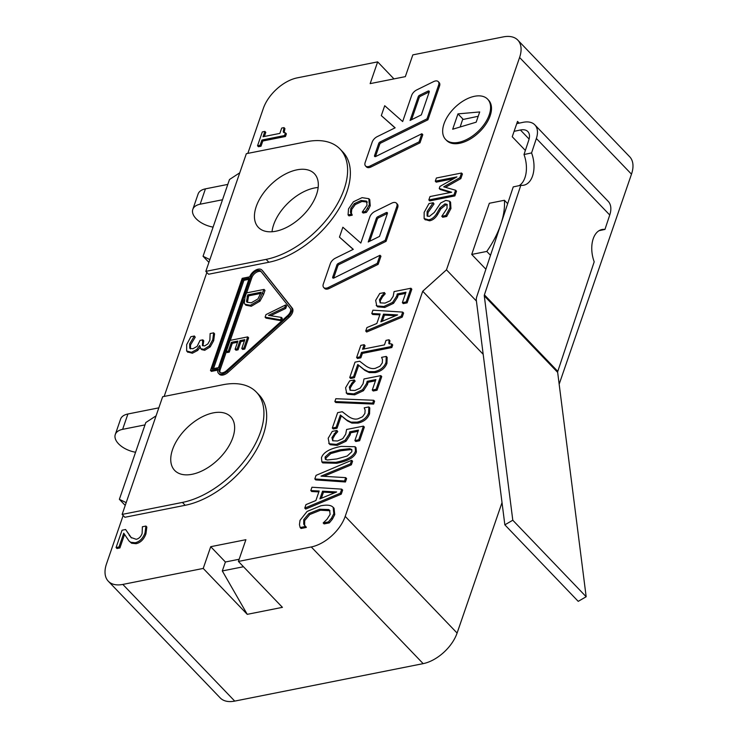 <?xml version="1.0" encoding="UTF-8"?>
<svg xmlns="http://www.w3.org/2000/svg" width="738" height="738" viewBox="0 0 738 738"><rect width="100%" height="100%" fill="white"/><g stroke="black" fill="none" stroke-linecap="round" stroke-linejoin="round"><path stroke-width="1.11" d="M519.128 185.653A24.253 14.622 78.1 0 0 523.998 154.528L528.795 140.091A16.162 9.262 -43.8 0 0 527.836 131.567A16.162 9.262 -43.8 0 0 520.41 129.999L514.1 131.336L516.748 123.661L522.956 122.351A25.867 14.815 136.2 0 1 534.838 124.86A25.867 14.815 136.2 0 1 536.36 138.495L531.572 152.923A24.253 14.622 -101.9 0 1 523.869 185.192A24.253 14.622 -101.9 0 1 520.816 185.303L513.242 186.898L500.918 223.983A84.067 48.154 -43.8 0 0 504.414 200.275L507.67 203.67M523.998 154.528L531.572 152.923M520.816 185.303L484.414 294.859A3.229 1.854 -43.8 0 0 484.285 295.864L512.79 520.225L504.847 524.838L578.223 601.35L586.166 596.738L557.66 372.376A3.229 1.854 136.2 0 1 557.79 371.371L594.191 261.815A24.253 14.622 -101.9 0 1 601.894 229.546A24.253 14.622 -101.9 0 1 604.948 229.435L599.053 230.68M504.847 524.838L476.342 300.477A12.933 7.408 136.2 0 1 476.84 296.455L500.918 223.983A84.067 48.154 -43.8 0 1 486.794 251.437L490.512 255.32M604.948 229.435L609.745 215.007A25.867 14.815 -43.8 0 0 608.213 201.363L534.838 124.86M512.79 520.225L586.166 596.738M460.152 126.991L462.615 119.565L478.206 116.272M516.748 123.661L517.523 121.401L519.192 123.145M525.355 150.432L512.237 136.751L514.1 131.336M227.802 184.408L205.432 188.854A19.4 10.618 -161 0 0 198.098 194.02L192.812 209.371A19.4 10.618 -161 0 0 213.097 227.11M222.516 199.758L200.146 204.205A19.4 10.618 -161 0 0 192.812 209.371M158.827 407.846L127.914 413.99A19.4 10.618 -161 0 0 120.571 419.156L115.285 434.507A19.4 10.618 -161 0 0 135.571 452.246M144.989 424.894L122.628 429.341A19.4 10.618 -161 0 0 115.285 434.507M485.89 269.213L471.72 254.435L489.331 203.273L504.414 200.275M471.72 254.435L486.794 251.437M225.394 561.996L222.304 570.944L247.248 614.339L203.227 568.435L210.717 546.692L225.394 561.996L239.158 559.256M559.164 384.194L631.488 174.168A32.334 18.524 -43.8 0 0 629.698 156.779L517.799 40.101A32.334 18.524 136.2 0 0 503.27 36.9L412.828 54.88L405.337 76.632L370.162 83.625L377.653 61.872L393.963 78.892M318.17 187.489A38.8 22.223 -43.8 0 0 314.379 188.006A38.8 22.223 -43.8 0 0 272.018 231.75M247.719 336.888L243.854 348.087L241.778 348.502L244.813 339.674L239.998 340.633L237.166 348.862L235.081 349.277L237.913 341.048L231.391 342.349L228.346 351.168L226.271 351.583L230.127 340.384L247.719 336.888L248.632 337.838L244.776 349.046L243.854 348.087M244.776 349.046L242.691 349.461L241.778 348.502M244.398 340.901L240.911 341.593L239.998 340.633M240.911 341.593L238.079 349.821L237.166 348.862M238.079 349.821L236.003 350.236L235.081 349.277M237.498 342.275L232.304 343.299L231.391 342.349M232.304 343.299L229.269 352.127L228.346 351.168M229.269 352.127L227.184 352.543L226.271 351.583M265.099 317.165L265.984 314.6L285.689 304.932L284.813 307.488L268.494 315.357L281.39 317.414L280.56 319.84L265.099 317.165L266.012 318.124L281.473 320.79L280.56 319.84M284.813 307.488L285.726 308.438L286.612 305.892L285.689 304.932M285.726 308.438L270.671 315.698M281.473 320.79L282.313 318.364L281.39 317.414M218.014 368.935L210.478 370.43L242.193 278.327L249.73 276.833A8.081 4.631 136.2 0 1 255.459 270.246A8.081 4.631 136.2 0 1 261.842 269.988A8.081 4.631 136.2 0 1 262.008 270.173L291.372 307.239A8.081 4.631 136.2 0 1 288.263 316.279L227.184 371.325A8.081 4.631 136.2 0 1 218.466 373.28A8.081 4.631 136.2 0 1 218.014 368.935M217.71 370.135L211.391 371.389L210.478 370.43M249.287 278.106L243.005 279.361L212.175 368.899L218.457 367.653L249.287 278.106M248.863 279.333L243.927 280.311L243.005 279.361M243.927 280.311L213.513 368.64M260.8 293.42L248.595 295.846L247.433 302.377L246.52 301.418L247.682 294.886L261.215 292.193L257.913 298.955L251.271 302.801L247.018 302.229L246.52 301.418M248.595 295.846L247.682 294.886M244.278 303.097L245.053 297.027L246.474 292.912L264.056 289.416L259.047 300.181L250.394 305.283L244.988 304.268L244.278 303.097M244.988 304.268L245.911 305.218L251.307 306.242L259.97 301.141L263.577 294.444L264.979 290.366L264.056 289.416M353.428 201.769L362.063 197.655L368.843 198.688L369.323 204.795L365.448 211.446L362.229 212.092L367.044 205.229L366.537 201.114L361.094 200.496L354.36 203.596L350.827 208.457L350.449 212.221L351.251 214.269L348.059 214.906L348.521 208.882L353.428 201.769M369.756 199.647L368.852 198.707L369.756 199.647L370.236 205.745L368.474 209.454L367.561 208.494M368.474 209.454L366.371 212.406L365.448 211.446M366.371 212.406L363.142 213.042L362.229 212.092M367.45 202.064L362.007 201.456L355.282 204.546L351.74 209.407L351.371 213.181L350.449 212.221M351.371 213.181L352.238 215.026L351.316 214.075M352.238 215.026L351.251 214.269M352.164 215.228L348.973 215.865L348.059 214.906M261.178 271.732A6.467 3.708 -43.8 0 0 256.114 272.497A6.467 3.708 -43.8 0 0 251.898 277.534L246.621 292.885M244.269 299.72L230.274 340.347M226.372 351.685L220.192 369.637A6.467 3.708 -43.8 0 0 220.164 372.57M476.176 122.176L452.68 129.233L457.966 113.883L479.7 111.945L476.176 122.176M457.966 113.883L463.279 119.427M430.005 196.557L451.647 192.249L439.23 188.504L439.94 186.428L456.942 176.889L435.291 181.188L436.389 178.015L461.508 173.024L459.912 177.664L443.722 186.834L455.586 190.229L453.962 194.961L428.833 199.952L430.005 196.557M450.291 192.517L440.143 189.454L439.23 188.504M453.796 178.651L436.213 182.148L435.291 181.188M459.912 177.664L460.826 178.624L462.431 173.983L461.508 173.024M460.826 178.624L445.457 187.332M453.962 194.961L454.876 195.911L456.499 191.188L455.586 190.229M454.876 195.911L429.756 200.911L428.833 199.952M189.952 348.382L192.922 348.742L197.12 346.371L200.044 340.384L202.83 339.831L202.387 345.522L204.647 345.928L207.895 343.88L209.878 340.236L210.127 333.548L213.66 332.847L212.756 339.738L209.315 345.91L203.817 349.342L200.745 348.659L199.694 345.458L196.778 349.48L191.474 352.284L186.649 350.984L186.686 344.591L190.874 336.703L194.408 336.002L189.62 343.954L189.74 348.188M187.867 352.303L186.649 350.984M200.026 347.432L197.692 350.43L192.387 353.234L187.563 351.943M194.315 336.251L195.238 337.201L194.408 336.002M195.238 337.201L190.542 344.914L190.459 348.917M202.95 345.891L203.753 340.79L202.83 339.831M209.315 345.91L210.229 346.869L213.679 340.698L214.573 333.807L213.66 332.847M210.229 346.869L204.73 350.301L201.668 349.618L200.745 348.659M197.692 350.43L196.778 349.48M307.073 511.452L320.753 505.816C326.122 504.764 329.914 504.986 332.118 506.471L333.142 507.292L333.825 513.657L331.473 518.224L328.419 521.914L323.179 522.956L326.962 519.34L330.135 514.368L329.563 510.226L328.668 509.543L319.563 509.266L308.89 513.547L303.77 519.617L303.715 524.146L305.338 526.508L300.154 527.541L299.444 524.589L300.025 520.336L307.073 511.452M333.142 507.292L334.056 508.242L334.748 514.617L332.386 519.183L331.473 518.224M332.386 519.183L329.342 522.873L328.419 521.914M329.342 522.873L324.102 523.915L323.179 522.956M329.96 510.742L320.476 510.226L309.812 514.506L304.693 520.567L304.628 525.096L303.715 524.146M305.338 526.508L306.344 527.218L305.421 526.259M304.628 525.096L305.237 526.102M306.261 527.458L301.067 528.491L300.154 527.541M314.812 478.953L316.048 475.364L351.657 460.3L350.43 463.861L321.012 476.139L345.688 477.634L344.526 481.028L314.812 478.953L315.726 479.912L345.439 481.988L344.526 481.028M350.43 463.861L351.353 464.82L352.579 461.259L351.657 460.3M351.353 464.82L323.807 476.305M345.439 481.988L346.611 478.593L345.688 477.634M329.268 443.769L328.179 438.261L332.284 431.37L336.915 430.448L331.952 437.56L332.69 440.78L337.58 440.983L342.773 438.649L345.688 434.248L346.592 429.479L363.428 426.13L358.723 439.793L354.886 440.558L358.483 430.097L349.775 431.831L349.185 434.055L345.153 440.254L336.38 444.387L329.268 443.769L330.19 444.719L328.742 443.317M336.832 430.688L337.746 431.647L336.915 430.448M337.746 431.647L335.07 434.691L334.157 433.732M335.07 434.691L332.866 438.52L332.81 440.835M358.723 439.793L359.637 440.752L364.341 427.081L363.428 426.13M359.637 440.752L355.799 441.509L354.886 440.558M358.059 431.324L350.698 432.791L349.775 431.831M350.698 432.791L350.098 435.014L346.067 441.213L337.294 445.346L330.19 444.719M334.858 401.555L335.827 398.723L373.686 400.264L372.708 403.114L334.858 401.555L335.772 402.514L373.622 404.073L372.708 403.114M373.622 404.073L374.609 401.214L373.686 400.264M355.033 362.146L359.664 361.223L365.458 365.67C369.101 368.253 372.422 369.12 375.402 368.29L379.922 366.26L382.302 362.921L382.496 359.572L381.592 357.34L386.251 356.417L386.011 362.413C384.12 367.256 380.273 370.328 374.47 371.638L368.382 371.638L363.935 369.434L357.745 364.517L353.52 376.777L349.738 377.533L355.033 362.146M368.382 371.638L369.295 372.598L375.393 372.589C381.186 371.288 385.033 368.216 386.924 363.364L387.164 357.367L386.251 356.417M369.295 372.598L364.858 370.393L357.745 364.517M358.659 365.476L354.434 377.736L353.52 376.777M354.434 377.736L350.651 378.493L349.738 377.533M380.873 321.833L383.52 314.148L397.607 314.914L380.873 321.833M395.669 315.716L384.433 315.108L382.33 321.233M384.433 315.108L383.52 314.148M402.69 312.091L401.287 316.159L365.734 331.067L366.943 327.561L376.85 323.484L380.125 313.973L371.777 313.521L372.93 310.181L402.69 312.091L403.612 313.05L402.21 317.119L401.287 316.159M402.21 317.119L366.648 332.026L365.734 331.067M379.821 314.858L372.69 314.48L371.777 313.521M260.809 271.261L290.172 308.318A6.467 3.708 136.2 0 1 287.682 315.55L226.603 370.596A6.467 3.708 136.2 0 1 219.629 372.164A6.467 3.708 136.2 0 1 219.269 368.686L250.985 276.584A6.467 3.708 136.2 0 1 255.569 271.316A6.467 3.708 136.2 0 1 260.68 271.104A6.467 3.708 136.2 0 1 260.809 271.261M262.58 270.772A8.081 4.631 136.2 0 1 262.765 270.947A8.081 4.631 136.2 0 1 262.922 271.132L292.294 308.189A8.081 4.631 136.2 0 1 289.176 317.239L228.097 372.284A8.081 4.631 136.2 0 1 219.38 374.231L218.466 373.28M429.221 92.01L421.343 114.888L410.06 120.451L418.252 96.678A1.614 0.922 136.2 0 1 419.507 95.303L427.966 91.134A1.614 0.922 136.2 0 1 429.129 91.143A1.614 0.922 136.2 0 1 429.221 92.01M429.239 91.955A1.614 0.922 -43.8 0 0 428.879 92.093L420.429 96.263A1.614 0.922 -43.8 0 0 419.166 97.637L411.564 119.713M384.71 105.709L402.662 121.549L411.647 95.451A6.467 3.708 136.2 0 1 416.693 89.944L433.603 81.604A6.467 3.708 136.2 0 1 438.261 81.632A6.467 3.708 136.2 0 1 438.612 85.11L426.998 118.846L380.024 142.01A1.614 0.922 -43.8 0 0 378.76 143.384L374.563 155.58A1.614 0.922 -43.8 0 0 374.655 156.447A1.614 0.922 -43.8 0 0 375.817 156.456L421.868 133.744L419.073 141.871L370.181 165.976A6.467 3.708 136.2 0 1 365.531 165.949A6.467 3.708 136.2 0 1 365.172 162.471L372.164 142.157A6.467 3.708 136.2 0 1 377.201 136.65L395.134 127.812L381.306 115.608L384.71 105.709M438.261 81.632L439.175 82.591A6.467 3.708 136.2 0 1 439.534 86.069L427.92 119.805L426.998 118.846M427.92 119.805L380.937 142.969A1.614 0.922 -43.8 0 0 379.683 144.344L375.485 156.53A1.614 0.922 -43.8 0 0 375.467 156.585M419.073 141.871L419.987 142.831L422.791 134.703L421.868 133.744M419.987 142.831L371.103 166.936A6.467 3.708 136.2 0 1 366.445 166.908L365.531 165.949M395.033 127.858L381.306 115.608M458.704 142.333A29.096 16.67 136.2 0 1 445.623 139.454A29.096 16.67 136.2 0 1 455.088 107.278A29.096 16.67 136.2 0 1 487.634 99.169A29.096 16.67 136.2 0 1 484.912 123.347A29.096 16.67 136.2 0 1 458.704 142.333M487.634 99.169L488.547 100.128A29.096 16.67 136.2 0 1 485.825 124.298A29.096 16.67 136.2 0 1 459.617 143.292A29.096 16.67 136.2 0 1 446.545 140.404L445.623 139.454M387.376 213.531L379.498 236.418L368.225 241.972L376.408 218.199A1.614 0.922 136.2 0 1 377.662 216.824L386.122 212.655A1.614 0.922 136.2 0 1 387.284 212.664A1.614 0.922 136.2 0 1 387.376 213.531M387.395 213.476A1.614 0.922 -43.8 0 0 387.035 213.614L378.585 217.784A1.614 0.922 -43.8 0 0 377.321 219.158L369.72 241.234M323.327 283.992L330.32 263.678A6.467 3.708 136.2 0 1 335.356 258.18L353.29 249.333L339.462 237.129L342.866 227.23L360.817 243.07L369.812 216.972A6.467 3.708 136.2 0 1 374.849 211.474L391.758 203.134A6.467 3.708 136.2 0 1 396.417 203.162A6.467 3.708 136.2 0 1 396.767 206.64L385.153 240.376L338.179 263.531A1.614 0.922 -43.8 0 0 336.915 264.905L332.718 277.101A1.614 0.922 -43.8 0 0 332.81 277.968A1.614 0.922 -43.8 0 0 333.973 277.977L380.024 255.274L377.229 263.401L328.336 287.497A6.467 3.708 136.2 0 1 323.687 287.469A6.467 3.708 136.2 0 1 323.327 283.992M353.188 249.389L339.462 237.129M396.417 203.162L397.33 204.112A6.467 3.708 136.2 0 1 397.69 207.59L386.075 241.326L385.153 240.376M386.075 241.326L339.093 264.49A1.614 0.922 -43.8 0 0 337.838 265.864L333.641 278.051A1.614 0.922 -43.8 0 0 333.622 278.106M377.229 263.401L378.142 264.352L380.946 256.224L380.024 255.274M378.142 264.352L329.259 288.457A6.467 3.708 136.2 0 1 324.6 288.429L323.687 287.469M376.749 305.883L375.66 300.366L379.756 293.475L384.397 292.562L379.424 299.674L380.171 302.884L385.051 303.097L390.245 300.763L393.169 296.362L394.074 291.584L410.909 288.244L406.204 301.907L402.367 302.672L405.965 292.211L397.256 293.945L396.657 296.169L392.625 302.368L383.861 306.501L376.749 305.883L377.662 306.833L376.223 305.421M384.314 292.801L385.227 293.761L384.397 292.562M385.227 293.761L382.552 296.796L381.638 295.846M382.552 296.796L380.347 300.624L380.282 302.949M406.204 301.907L407.118 302.866L411.822 289.195L410.909 288.244M407.118 302.866L403.28 303.622L402.367 302.672M405.54 293.438L398.169 294.896L397.256 293.945M398.169 294.896L397.579 297.128L393.548 303.327L384.775 307.451L377.662 306.833M360.808 345.375L364.138 344.711L362.579 349.24L384.47 344.895L386.029 340.366L389.018 339.766L388.852 343.594L391.804 344.009L390.909 346.602L361.482 352.45L359.959 356.869L356.62 357.533L360.808 345.375M363.917 348.973L365.061 345.67L364.138 344.711M389.461 343.954L389.941 340.725L389.018 339.766M390.909 346.602L391.823 347.552L392.717 344.969L391.804 344.009M391.823 347.552L362.395 353.41L361.482 352.45M362.395 353.41L360.873 357.829L359.959 356.869M360.873 357.829L357.533 358.493L356.62 357.533M346.666 393.262L345.578 387.745L349.674 380.854L354.305 379.941L349.342 387.053L350.08 390.264L354.969 390.476L360.162 388.142L363.078 383.742L363.982 378.963L380.817 375.624L376.112 389.286L372.275 390.051L375.873 379.59L367.164 381.325L366.574 383.548L362.543 389.747L353.77 393.88L346.666 393.262L347.58 394.212L346.131 392.8M354.222 380.181L355.144 381.14L354.305 379.941M355.144 381.14L352.469 384.175L351.546 383.225M352.469 384.175L350.255 388.004L350.199 390.328M376.112 389.286L377.035 390.245L381.74 376.574L380.817 375.624M377.035 390.245L373.188 391.002L372.275 390.051M375.457 380.817L368.087 382.275L367.164 381.325M368.087 382.275L367.487 384.507L363.456 390.706L354.692 394.83L347.58 394.212M337.644 412.653L342.275 411.73L348.068 416.177C351.712 418.76 355.033 419.627 358.013 418.797L362.533 416.767L364.913 413.428L365.107 410.079L364.203 407.846L368.852 406.924L368.613 412.92C366.721 417.763 362.884 420.835 357.081 422.145L350.993 422.145L346.546 419.94L340.347 415.024L336.131 427.284L332.34 428.04L337.644 412.653M350.993 422.145L351.906 423.105L357.995 423.095C363.797 421.795 367.644 418.723 369.535 413.88L369.775 407.874L368.852 406.924M351.906 423.105L347.46 420.9L340.347 415.024M341.27 415.983L337.045 428.243L336.131 427.284M337.045 428.243L333.262 428.999L332.34 428.04M352.008 449.995L350.615 449.626L340.965 450.743L330.818 453.556L326.021 457.975L325.882 459.654M327.275 460.005L325.292 459.239L325.098 457.025L329.904 452.606L340.043 449.783L349.701 448.667L351.675 449.46L351.86 451.702L347.22 456.01L336.925 458.916L327.275 460.005M330.818 453.556L329.904 452.606M350.615 449.626L349.701 448.667M321.473 457.744C323.262 452.348 329.849 448.566 341.214 446.389L355.107 446.739L355.485 450.983C353.65 456.361 347.072 460.134 335.753 462.311L321.86 461.942L321.473 457.744M355.107 446.739L356.02 447.689L356.399 451.942C354.572 457.32 347.995 461.093 336.676 463.27L322.774 462.901L321.86 461.942M319.914 498.879L322.552 491.194L336.639 491.96L319.914 498.879M334.701 492.763L323.475 492.154L321.362 498.279M323.475 492.154L322.552 491.194M341.731 489.146L340.329 493.215L304.766 508.113L305.975 504.608L315.892 500.53L319.167 491.019L310.809 490.567L311.962 487.228L341.731 489.146L342.644 490.097L341.242 494.165L340.329 493.215M341.242 494.165L305.689 509.072L304.766 508.113M318.862 491.905L311.731 491.526L310.809 490.567M262.304 131.927L264.868 131.419L263.032 136.742L279.868 133.393L281.704 128.071L284.001 127.609L283.254 131.668L283.65 132.508L285.458 132.868L284.536 135.543L261.898 140.045L260.099 145.266L257.534 145.773L262.304 131.927M264.37 136.475L265.781 132.37L264.868 131.419M283.254 131.668L284.176 132.628L284.923 128.569L284.001 127.609M284.536 135.543L285.458 136.493L286.381 133.818L285.458 132.868M285.458 136.493L262.811 140.995L261.898 140.045M262.811 140.995L261.012 146.216L260.099 145.266M261.012 146.216L258.457 146.724L257.534 145.773M122.047 530.225L125.598 529.515L131.023 537.495L136.235 539.293C138.956 538.666 140.912 536.729 142.12 533.473L142.379 526.766L145.93 526.056L145.008 532.956C142.951 538.426 139.676 541.692 135.192 542.744L130.672 542.282L129.002 540.954L123.735 533.196L118.993 546.978L116.078 547.559L122.047 530.225M131.475 537.937L125.598 529.515M130.672 542.282L131.595 543.242L136.115 543.703C140.598 542.651 143.864 539.386 145.921 533.915L146.844 527.015L145.93 526.056M131.595 543.242L129.002 540.954M124.519 534.543L119.907 547.937L118.993 546.978M119.907 547.937L116.991 548.519L116.078 547.559M428.99 203.568L433.188 202.738L427.127 211.529L427.09 215.957L429.35 216.4L434.285 212.489L440.697 202.968L445.807 200.404L449.645 201.225L450.032 207.581L445.78 215.514L441.794 216.308L447.062 208.384L446.97 204.297L444.931 203.882L439.876 207.996L436.739 213.503C434.479 217.166 431.785 219.278 428.658 219.841L424.129 218.577L424.147 212.359L428.99 203.568M433.105 202.987L434.018 203.946L433.188 202.738M434.018 203.946L428.04 212.489L427.634 216.326M449.645 201.225L450.567 202.184L450.946 208.531L446.702 216.465L445.78 215.514M446.702 216.465L442.708 217.258L441.794 216.308M447.339 204.887L445.844 204.832L440.789 208.946L437.662 214.463C435.392 218.125 432.699 220.238 429.581 220.8L425.042 219.537M425.337 219.896L424.129 218.577M247.839 153.384L263.318 108.44A32.334 18.524 136.2 0 1 297.248 77.859L377.653 61.872M209.869 259.591L203.051 256.271L229.481 179.518L239.758 172.793M164.159 396.426L206.852 272.442M126.189 502.643L119.371 499.312L145.792 422.56L156.078 415.835M203.227 568.435L122.831 584.422A32.334 18.524 136.2 0 1 108.302 581.221A32.334 18.524 136.2 0 1 106.512 563.832L123.163 515.484M210.717 546.692L245.892 539.699L238.402 561.443L282.423 607.346L247.248 614.339M517.799 40.101A32.334 18.524 136.2 0 1 519.589 57.49L446.472 269.831L422.717 291.242L345.2 516.379A32.334 18.524 136.2 0 1 311.261 546.959L238.402 561.443M340.052 149.067L342.801 151.936A74.363 42.592 136.2 0 1 335.855 213.716A74.363 42.592 136.2 0 1 268.872 262.248L208.568 274.241L205.819 271.372L246.344 153.679L306.639 141.696A74.363 42.592 136.2 0 1 340.052 149.067A74.363 42.592 136.2 0 1 333.106 210.847A74.363 42.592 136.2 0 1 266.114 259.379L205.819 271.372M256.363 392.109L259.112 394.978A74.363 42.592 136.2 0 1 252.165 456.757A74.363 42.592 136.2 0 1 185.183 505.29L124.879 517.283L122.13 514.414L162.655 396.73L222.95 384.738A74.363 42.592 136.2 0 1 256.363 392.109A74.363 42.592 136.2 0 1 249.416 453.888A74.363 42.592 136.2 0 1 182.434 502.421L122.13 514.414M275.809 231.234A38.8 22.223 136.2 0 1 258.374 227.387A38.8 22.223 136.2 0 1 270.994 184.5A38.8 22.223 136.2 0 1 314.379 173.679A38.8 22.223 136.2 0 1 310.753 205.911A38.8 22.223 136.2 0 1 275.809 231.234M192.12 474.285A38.8 22.223 136.2 0 1 174.685 470.438A38.8 22.223 136.2 0 1 187.304 427.542A38.8 22.223 136.2 0 1 230.69 416.73A38.8 22.223 136.2 0 1 227.064 448.962A38.8 22.223 136.2 0 1 192.12 474.285M243.475 566.738L222.304 570.944M422.717 291.242L483.178 354.286M476.416 301.058L446.472 269.831M108.302 581.221L220.201 697.899A32.334 18.524 -43.8 0 0 234.73 701.1L423.16 663.637A32.334 18.524 -43.8 0 0 457.099 633.056L502.015 502.587M119.371 499.312L125.229 505.419M203.051 256.271L208.919 262.377M484.414 294.859L557.79 371.371M536.36 138.495L609.745 215.007M484.285 295.864L557.66 372.376M520.41 129.999L529.1 139.058M200.146 204.205L205.432 188.854M122.628 429.341L127.914 413.99M247.968 297.654L247.055 296.704M263.577 294.444L262.654 293.493M259.97 301.141L259.047 300.181M251.307 306.242L250.394 305.283M370.236 205.745L369.323 204.795M362.007 201.456L361.094 200.496M355.282 204.546L354.36 203.596M351.74 209.407L350.827 208.457M192.387 353.234L191.474 352.284M190.542 344.914L189.62 343.954M203.328 341.998L202.415 341.039M213.679 340.698L212.756 339.738M204.73 350.301L203.817 349.342M334.748 514.617L333.825 513.657M329.582 510.493L328.668 509.543M320.476 510.226L319.563 509.266M309.812 514.506L308.89 513.547M304.693 520.567L303.77 519.617M332.866 438.52L331.952 437.56M350.098 435.014L349.185 434.055M346.067 441.213L345.153 440.254M337.294 445.346L336.38 444.387M386.924 363.364L386.011 362.413M375.393 372.589L374.47 371.638M364.858 370.393L363.935 369.434M220.192 369.637L219.269 368.686M251.898 277.534L250.985 276.584M262.922 271.132L262.008 270.173M292.294 308.189L291.372 307.239M289.176 317.239L288.263 316.279M228.097 372.284L227.184 371.325M419.166 97.637L418.252 96.678M420.429 96.263L419.507 95.303M428.879 92.093L427.966 91.134M439.534 86.069L438.612 85.11M380.937 142.969L380.024 142.01M379.683 144.344L378.76 143.384M375.485 156.53L374.563 155.58M371.103 166.936L370.181 165.976M377.321 219.158L376.408 218.199M378.585 217.784L377.662 216.824M387.035 213.614L386.122 212.655M397.69 207.59L396.767 206.64M339.093 264.49L338.179 263.531M337.838 265.864L336.915 264.905M333.641 278.051L332.718 277.101M329.259 288.457L328.336 287.497M380.347 300.624L379.424 299.674M397.579 297.128L396.657 296.169M393.548 303.327L392.625 302.368M384.775 307.451L383.861 306.501M350.255 388.004L349.342 387.053M367.487 384.507L366.574 383.548M363.456 390.706L362.543 389.747M354.692 394.83L353.77 393.88M369.535 413.88L368.613 412.92M357.995 423.095L357.081 422.145M347.46 420.9L346.546 419.94M326.021 457.975L325.098 457.025M340.965 450.743L340.043 449.783M356.399 451.942L355.485 450.983M336.676 463.27L335.753 462.311M130.146 536.286L129.224 535.336M145.921 533.915L145.008 532.956M136.115 543.703L135.192 542.744M428.04 212.489L427.127 211.529M450.946 208.531L450.032 207.581M445.844 204.832L444.931 203.882M440.789 208.946L439.876 207.996M437.662 214.463L436.739 213.503M429.581 220.8L428.658 219.841M268.872 262.248L266.114 259.379M185.183 505.29L182.434 502.421M519.589 57.49L631.488 174.168M122.831 584.422L234.73 701.1M311.261 546.959L423.16 663.637M345.2 516.379L457.099 633.056M262.765 270.947L261.842 269.988"/></g></svg>
